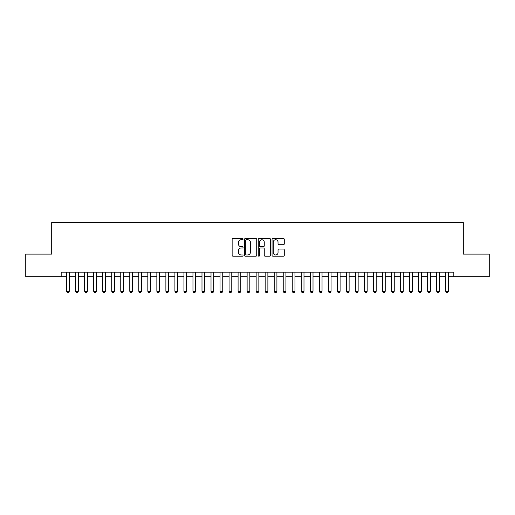 <?xml version="1.0" encoding="UTF-8"?>
<svg xmlns="http://www.w3.org/2000/svg" width="515" height="515" viewBox="0 0 515 515"><rect width="100%" height="100%" fill="white"/><g stroke="black" fill="none" stroke-linecap="round" stroke-linejoin="round"><path stroke-width="0.77" d="M243.061 239.108A0.618 0.618 0 0 0 242.436 238.484L233.025 238.484A0.888 0.888 0 0 0 232.136 239.372L232.136 255.318A0.888 0.888 0 0 0 233.025 256.206L242.436 256.206A0.618 0.618 0 0 0 243.061 255.588A0.618 0.618 0 0 0 242.436 254.964L241.22 254.964A2.833 2.833 0 0 1 238.387 252.131L238.387 250.799A2.833 2.833 0 0 1 241.22 247.966L242.436 247.966A0.618 0.618 0 0 0 243.061 247.348A0.618 0.618 0 0 0 242.436 246.724L241.22 246.724A2.833 2.833 0 0 1 238.387 243.891L238.387 242.559A2.833 2.833 0 0 1 241.22 239.726L242.436 239.726A0.618 0.618 0 0 0 243.061 239.108M283.392 244.734A0.888 0.888 0 0 0 284.28 243.846L284.28 239.372A0.888 0.888 0 0 0 283.392 238.484L272.937 238.484A0.888 0.888 0 0 0 272.055 239.372L272.055 255.318A0.888 0.888 0 0 0 272.937 256.206L283.392 256.206A0.888 0.888 0 0 0 284.28 255.318L284.28 249.917A0.888 0.888 0 0 0 283.392 249.028L278.918 249.028A0.888 0.888 0 0 0 278.036 249.917L278.036 252.595A2.369 2.369 0 0 1 275.66 254.964A2.369 2.369 0 0 1 273.291 252.595L273.291 242.095A2.369 2.369 0 0 1 275.66 239.726A2.369 2.369 0 0 1 278.036 242.095L278.036 243.846A0.888 0.888 0 0 0 278.918 244.734L283.392 244.734M61.176 276.684L25.75 276.684L25.75 254.114L51.7 254.114L51.7 222.525L463.3 222.525L463.3 254.114L489.25 254.114L489.25 276.684L453.824 276.684L453.824 272.165L61.176 272.165L61.176 276.684L66.596 276.684M256.728 239.372A0.888 0.888 0 0 0 255.839 238.484L245.385 238.484A0.888 0.888 0 0 0 244.496 239.372L244.496 255.318A0.888 0.888 0 0 0 245.385 256.206L255.839 256.206A0.888 0.888 0 0 0 256.728 255.318L256.728 239.372M259.161 238.484L269.615 238.484A0.888 0.888 0 0 1 270.504 239.372L270.504 255.318A0.888 0.888 0 0 1 269.615 256.206L265.141 256.206A0.888 0.888 0 0 1 264.253 255.318L264.253 248.854A0.888 0.888 0 0 0 263.371 247.966L260.403 247.966A0.888 0.888 0 0 0 259.515 248.854L259.515 255.588A0.618 0.618 0 0 1 258.897 256.206A0.618 0.618 0 0 1 258.273 255.588L258.273 239.372A0.888 0.888 0 0 1 259.161 238.484M69.3 276.684L75.621 276.684M78.325 276.684L84.647 276.684M87.357 276.684L93.672 276.684M96.382 276.684L102.697 276.684M105.408 276.684L111.723 276.684M114.433 276.684L120.755 276.684M123.458 276.684L129.78 276.684M132.484 276.684L138.805 276.684M141.509 276.684L147.831 276.684M150.541 276.684L156.856 276.684M159.566 276.684L165.882 276.684M168.592 276.684L174.907 276.684M177.617 276.684L183.939 276.684M186.642 276.684L192.964 276.684M195.668 276.684L201.989 276.684M204.693 276.684L211.015 276.684M213.725 276.684L220.04 276.684M222.75 276.684L229.066 276.684M231.776 276.684L238.091 276.684M240.801 276.684L247.123 276.684M249.827 276.684L256.148 276.684M258.852 276.684L265.174 276.684M267.877 276.684L274.199 276.684M276.909 276.684L283.224 276.684M285.934 276.684L292.25 276.684M294.96 276.684L301.275 276.684M303.985 276.684L310.307 276.684M313.011 276.684L319.332 276.684M322.036 276.684L328.358 276.684M331.061 276.684L337.383 276.684M340.093 276.684L346.408 276.684M349.119 276.684L355.434 276.684M358.144 276.684L364.459 276.684M367.169 276.684L373.491 276.684M376.195 276.684L382.516 276.684M385.22 276.684L391.542 276.684M394.245 276.684L400.567 276.684M403.277 276.684L409.592 276.684M412.303 276.684L418.618 276.684M421.328 276.684L427.643 276.684M430.353 276.684L436.675 276.684M439.379 276.684L445.7 276.684M448.404 276.684L453.824 276.684M246.357 239.726A0.618 0.618 0 0 0 245.739 240.344L245.739 254.346A0.618 0.618 0 0 0 246.357 254.964L247.644 254.964A2.833 2.833 0 0 0 250.477 252.131L250.477 242.559A2.833 2.833 0 0 0 247.644 239.726L246.357 239.726M264.253 242.14A2.369 2.369 0 0 0 261.884 239.771A2.369 2.369 0 0 0 259.515 242.14L259.515 245.842A0.888 0.888 0 0 0 260.403 246.724L263.371 246.724A0.888 0.888 0 0 0 264.253 245.842L264.253 242.14M69.3 272.165L69.3 291.303L68.624 292.475L67.272 292.475L66.596 291.303L66.596 272.165M66.596 291.303L69.3 291.303M78.325 272.165L78.325 291.303L77.649 292.475L76.297 292.475L75.621 291.303L75.621 272.165M75.621 291.303L78.325 291.303M87.357 272.165L87.357 291.303L86.674 292.475L85.323 292.475L84.647 291.303L84.647 272.165M84.647 291.303L87.357 291.303M96.382 272.165L96.382 291.303L95.706 292.475L94.348 292.475L93.672 291.303L93.672 272.165M93.672 291.303L96.382 291.303M105.408 272.165L105.408 291.303L104.732 292.475L103.373 292.475L102.697 291.303L102.697 272.165M102.697 291.303L105.408 291.303M114.433 272.165L114.433 291.303L113.757 292.475L112.405 292.475L111.723 291.303L111.723 272.165M111.723 291.303L114.433 291.303M123.458 272.165L123.458 291.303L122.782 292.475L121.431 292.475L120.755 291.303L120.755 272.165M120.755 291.303L123.458 291.303M132.484 272.165L132.484 291.303L131.808 292.475L130.456 292.475L129.78 291.303L129.78 272.165M129.78 291.303L132.484 291.303M141.509 272.165L141.509 291.303L140.833 292.475L139.481 292.475L138.805 291.303L138.805 272.165M138.805 291.303L141.509 291.303M150.541 272.165L150.541 291.303L149.859 292.475L148.507 292.475L147.831 291.303L147.831 272.165M147.831 291.303L150.541 291.303M159.566 272.165L159.566 291.303L158.89 292.475L157.532 292.475L156.856 291.303L156.856 272.165M156.856 291.303L159.566 291.303M168.592 272.165L168.592 291.303L167.916 292.475L166.557 292.475L165.882 291.303L165.882 272.165M165.882 291.303L168.592 291.303M177.617 272.165L177.617 291.303L176.941 292.475L175.589 292.475L174.907 291.303L174.907 272.165M174.907 291.303L177.617 291.303M186.642 272.165L186.642 291.303L185.966 292.475L184.615 292.475L183.939 291.303L183.939 272.165M183.939 291.303L186.642 291.303M195.668 272.165L195.668 291.303L194.992 292.475L193.64 292.475L192.964 291.303L192.964 272.165M192.964 291.303L195.668 291.303M204.693 272.165L204.693 291.303L204.017 292.475L202.665 292.475L201.989 291.303L201.989 272.165M201.989 291.303L204.693 291.303M213.725 272.165L213.725 291.303L213.043 292.475L211.691 292.475L211.015 291.303L211.015 272.165M211.015 291.303L213.725 291.303M222.75 272.165L222.75 291.303L222.074 292.475L220.716 292.475L220.04 291.303L220.04 272.165M220.04 291.303L222.75 291.303M231.776 272.165L231.776 291.303L231.1 292.475L229.742 292.475L229.066 291.303L229.066 272.165M229.066 291.303L231.776 291.303M240.801 272.165L240.801 291.303L240.125 292.475L238.773 292.475L238.091 291.303L238.091 272.165M238.091 291.303L240.801 291.303M249.827 272.165L249.827 291.303L249.151 292.475L247.799 292.475L247.123 291.303L247.123 272.165M247.123 291.303L249.827 291.303M258.852 272.165L258.852 291.303L258.176 292.475L256.824 292.475L256.148 291.303L256.148 272.165M256.148 291.303L258.852 291.303M267.877 272.165L267.877 291.303L267.201 292.475L265.849 292.475L265.174 291.303L265.174 272.165M265.174 291.303L267.877 291.303M276.909 272.165L276.909 291.303L276.227 292.475L274.875 292.475L274.199 291.303L274.199 272.165M274.199 291.303L276.909 291.303M285.934 272.165L285.934 291.303L285.259 292.475L283.9 292.475L283.224 291.303L283.224 272.165M283.224 291.303L285.934 291.303M294.96 272.165L294.96 291.303L294.284 292.475L292.926 292.475L292.25 291.303L292.25 272.165M292.25 291.303L294.96 291.303M303.985 272.165L303.985 291.303L303.309 292.475L301.957 292.475L301.275 291.303L301.275 272.165M301.275 291.303L303.985 291.303M313.011 272.165L313.011 291.303L312.335 292.475L310.983 292.475L310.307 291.303L310.307 272.165M310.307 291.303L313.011 291.303M322.036 272.165L322.036 291.303L321.36 292.475L320.008 292.475L319.332 291.303L319.332 272.165M319.332 291.303L322.036 291.303M331.061 272.165L331.061 291.303L330.385 292.475L329.034 292.475L328.358 291.303L328.358 272.165M328.358 291.303L331.061 291.303M340.093 272.165L340.093 291.303L339.411 292.475L338.059 292.475L337.383 291.303L337.383 272.165M337.383 291.303L340.093 291.303M349.119 272.165L349.119 291.303L348.443 292.475L347.084 292.475L346.408 291.303L346.408 272.165M346.408 291.303L349.119 291.303M358.144 272.165L358.144 291.303L357.468 292.475L356.11 292.475L355.434 291.303L355.434 272.165M355.434 291.303L358.144 291.303M367.169 272.165L367.169 291.303L366.493 292.475L365.141 292.475L364.459 291.303L364.459 272.165M364.459 291.303L367.169 291.303M376.195 272.165L376.195 291.303L375.519 292.475L374.167 292.475L373.491 291.303L373.491 272.165M373.491 291.303L376.195 291.303M385.22 272.165L385.22 291.303L384.544 292.475L383.192 292.475L382.516 291.303L382.516 272.165M382.516 291.303L385.22 291.303M394.245 272.165L394.245 291.303L393.569 292.475L392.218 292.475L391.542 291.303L391.542 272.165M391.542 291.303L394.245 291.303M403.277 272.165L403.277 291.303L402.595 292.475L401.243 292.475L400.567 291.303L400.567 272.165M400.567 291.303L403.277 291.303M412.303 272.165L412.303 291.303L411.627 292.475L410.268 292.475L409.592 291.303L409.592 272.165M409.592 291.303L412.303 291.303M421.328 272.165L421.328 291.303L420.652 292.475L419.294 292.475L418.618 291.303L418.618 272.165M418.618 291.303L421.328 291.303M430.353 272.165L430.353 291.303L429.677 292.475L428.326 292.475L427.643 291.303L427.643 272.165M427.643 291.303L430.353 291.303M439.379 272.165L439.379 291.303L438.703 292.475L437.351 292.475L436.675 291.303L436.675 272.165M436.675 291.303L439.379 291.303M448.404 272.165L448.404 291.303L447.728 292.475L446.376 292.475L445.7 291.303L445.7 272.165M445.7 291.303L448.404 291.303"/></g></svg>
